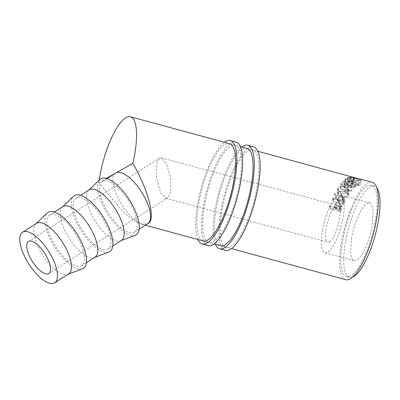 <?xml version="1.0" encoding="UTF-8"?>
<svg xmlns="http://www.w3.org/2000/svg" width="400" height="400" viewBox="0 0 400 400"><rect width="100%" height="100%" fill="white"/><g stroke="black" fill="none" stroke-linecap="round" stroke-linejoin="round"><path stroke-width="0.3" stroke-dasharray="2 1.5" d="M351.64 237.545L350.555 253.49L351.775 258.465L354.035 260.685L356.65 260.195C362.05 257.5 369.46 241.105 372.12 225.995L373.2 210.05L371.985 205.075L369.72 202.855L367.105 203.345C361.705 206.04 354.295 222.435 351.64 237.545M322.525 229.655A29.96 8.71 -74.8 0 0 324.925 252.8A29.96 8.71 -74.8 0 0 343 218.105A29.96 8.71 -74.8 0 0 340.595 194.96A29.96 8.71 -74.8 0 0 322.525 229.655M329.465 241.835A18.925 5.5 -74.8 0 0 338.705 222.765A18.925 5.5 -74.8 0 0 337.71 205.615A18.925 5.5 -74.8 0 0 336.055 205.925A18.925 5.5 -74.8 0 0 326.815 224.995A18.925 5.5 -74.8 0 0 327.81 242.145A18.925 5.5 -74.8 0 0 329.465 241.835M159.595 158.115L161.525 157.88L166.505 163.485L170.72 178.91L170.35 192.81L167.48 197.945L165.545 198.18L160.565 192.575L156.355 177.15L156.725 163.245L159.595 158.115M68.675 273.93A29.96 11.74 57.6 0 1 68.465 274.055A29.96 11.74 57.6 0 1 67.83 274.35A29.96 11.74 57.6 0 1 42.695 254.94A29.96 11.74 57.6 0 1 35.8 223.935A29.96 11.74 57.6 0 1 36.54 223.355M82.5 268.755A33.115 12.975 57.6 0 1 54.72 247.3A33.115 12.975 57.6 0 1 47.095 213.035M81.535 265.75A29.96 11.74 57.6 0 1 55.6 246.375A29.96 11.74 57.6 0 1 49.605 215.05A29.96 11.74 57.6 0 1 49.815 214.925A29.96 11.74 57.6 0 1 75.75 234.3A29.96 11.74 57.6 0 1 81.74 265.625A29.96 11.74 57.6 0 1 81.535 265.75M95.035 257.18A29.96 11.74 57.6 0 1 94.83 257.305A29.96 11.74 57.6 0 1 94.195 257.6A29.96 11.74 57.6 0 1 69.06 238.19A29.96 11.74 57.6 0 1 62.16 207.185A29.96 11.74 57.6 0 1 62.9 206.605M108.865 252.005A33.115 12.975 57.6 0 1 81.08 230.55A33.115 12.975 57.6 0 1 73.46 196.285M107.895 249A29.96 11.74 57.6 0 1 81.96 229.625A29.96 11.74 57.6 0 1 75.97 198.3A29.96 11.74 57.6 0 1 76.175 198.175A29.96 11.74 57.6 0 1 102.11 217.555A29.96 11.74 57.6 0 1 108.105 248.88A29.96 11.74 57.6 0 1 107.895 249M121.395 240.43A29.96 11.74 57.6 0 1 121.19 240.555A29.96 11.74 57.6 0 1 120.555 240.855A29.96 11.74 57.6 0 1 95.42 221.44A29.96 11.74 57.6 0 1 88.525 190.435A29.96 11.74 57.6 0 1 89.26 189.855M135.225 235.255A33.115 12.975 57.6 0 1 107.445 213.8A33.115 12.975 57.6 0 1 99.82 179.535M134.26 232.25A29.96 11.74 57.6 0 1 108.32 212.875A29.96 11.74 57.6 0 1 102.33 181.55A29.96 11.74 57.6 0 1 102.535 181.43A29.96 11.74 57.6 0 1 128.47 200.805A29.96 11.74 57.6 0 1 134.465 232.13A29.96 11.74 57.6 0 1 134.26 232.25M115.625 173.105A29.96 11.74 -122.4 0 0 115.465 173.21A29.96 11.74 -122.4 0 0 121.75 204.635A29.96 11.74 -122.4 0 0 147.55 223.805L141.345 224.14L132.465 219.61L121.515 210.275L98.84 182.565A50.37 14.635 105.2 0 1 99.175 180.16M356.415 181.09L358.545 179.865L357.5 179.58L355.715 180.56L352.58 179.71L354.36 178.73L353.315 178.45L351.53 179.43L347.61 178.365L349.395 177.385L348.35 177.1L346.22 178.325L356.415 181.09L355.46 186.98L357.325 185.91L356.28 185.625L354.715 186.485L351.58 185.635L353.14 184.775L352.095 184.49L350.535 185.35L346.615 184.29L348.175 183.43L347.13 183.145L345.265 184.22L355.46 186.98M348.35 177.1L347.13 183.145M347.61 178.365L346.615 184.29M353.315 178.45L352.095 184.49M352.58 179.71L351.58 185.635M357.5 179.58L356.28 185.625M115.465 173.21L116.22 172.785M339.495 209.26L340.955 205.135L340.88 204.175L339.125 202.65C337.74 202.31 336.615 202.695 335.755 203.81L334.34 206.895L329.635 205.62L329.3 206.5L339.495 209.26L340.655 211.63L341.915 208.015L341.845 207.295L339.99 205.755C338.61 205.41 337.52 205.715 336.72 206.68L335.46 209.375L330.755 208.1L330.465 208.87L340.655 211.63M340.835 183.945L351.585 185.98L344.99 181.615L355.08 182.165L345.415 178.95L345.055 179.255L352.005 181.585L343.205 181.07L348.965 184.925L341.215 183.445L340.835 183.945L340.555 189.135L351.235 191.26L344.415 187.155L354.29 187.925L344.56 184.765L344.245 185.03L351.245 187.32L342.555 186.695L348.59 190.24L340.885 188.695L340.555 189.135M342.675 201.53L344.3 197.145L342.52 195.435C340.425 195.12 339.015 195.855 338.295 197.64L335.105 193.31L334.645 194.21L337.845 198.6L337.545 199.245L332.84 197.97L332.48 198.765L342.675 201.53L343.44 204.865L344.82 201.59L344.3 197.145M348.395 191.095L348.89 189.555L345.29 186.215C341.905 185.44 339.38 186.08 337.71 188.135L337.235 189.825L340.8 193.46C344.185 194.085 346.72 193.295 348.395 191.095L348.475 195.74L348.86 194.52L345.09 191.295C341.71 190.505 339.275 191.005 337.785 192.79L337.415 194.12L341.155 197.63C344.53 198.285 346.97 197.66 348.475 195.74M345.745 279.675A50.46 14.66 105.2 0 1 343.11 233.95A50.46 14.66 105.2 0 1 367.76 183.105A50.46 14.66 105.2 0 1 372.17 182.28M350.705 275.86A47.305 13.745 105.2 0 1 346.57 276.635A47.305 13.745 105.2 0 1 344.1 233.765A47.305 13.745 105.2 0 1 367.215 186.1A47.305 13.745 105.2 0 1 371.345 185.32A47.305 13.745 105.2 0 1 373.82 228.19A47.305 13.745 105.2 0 1 350.705 275.86M352.45 277.2A47.305 13.745 105.2 0 1 349.485 277.425A47.305 13.745 105.2 0 1 347.015 234.555A47.305 13.745 105.2 0 1 370.125 186.885A47.305 13.745 105.2 0 1 374.26 186.11A47.305 13.745 105.2 0 1 376.705 187.805M352.705 177.005L350.415 176.535C349.83 176.535 349.955 176.755 350.785 177.2L353.97 178.325C357.4 179.105 359.785 179.48 361.13 179.435L359.865 185.52L352.905 184.285C350.285 183.48 349.3 183.025 349.95 182.925L348.905 182.64C348.39 182.64 348.57 182.855 349.45 183.285L352.69 184.39L359.615 185.545L357.875 184.94L359.53 178.855L360.065 179.155L354.22 178.205C351.615 177.39 350.695 176.93 351.46 176.815L353.415 177.2M360.33 179.12L358.555 185.26L360.33 179.12M351.17 176.9L351.46 176.815L349.725 182.985L351.17 176.9M350.415 176.535L350.06 176.635L348.625 182.72L350.415 176.535M361.13 179.435L361.445 179.41L361.07 179.27M98.84 182.565L106.285 178.38M340.955 205.135L341.915 208.015M339.125 202.65L339.99 205.755M335.755 203.81L336.72 206.68M334.34 206.895L335.46 209.375M329.635 205.62L330.755 208.1M329.3 206.5L330.465 208.87M336.505 209.66L337.065 208.17C337.375 206.91 338.245 206.345 339.675 206.48L340.79 207.435L339.905 210.58L336.505 209.66L335.385 207.18L336.025 205.475C336.405 204.045 337.32 203.38 338.765 203.48L339.82 204.435L338.785 208.1L335.385 207.18M337.065 208.17L336.025 205.475M339.675 206.48L338.765 203.48M339.905 210.58L338.785 208.1M358.545 179.865L357.325 185.91M355.715 180.56L354.715 186.485M354.36 178.73L353.14 184.775M351.53 179.43L350.535 185.35M349.395 177.385L348.175 183.43M346.22 178.325L345.265 184.22M351.64 185.91L351.28 191.2M351.585 185.98L351.235 191.26M344.99 181.615L344.415 187.155M355.025 182.215L354.245 187.965M355.08 182.165L354.29 187.925M345.415 178.95L344.56 184.765M345.055 179.255L344.245 185.03M352.005 181.585L351.245 187.32M343.205 181.07L342.625 186.62M343.12 181.16L342.555 186.695M348.965 184.925L348.59 190.24M341.215 183.445L340.885 188.695M344.275 197.795L344.82 201.59C344.92 200.56 344.3 199.845 342.965 199.44C340.88 199.1 339.535 199.71 338.92 201.275L335.545 197.33L335.14 198.115L338.525 202.12L338.265 202.68L333.56 201.405L333.245 202.105L343.44 204.865M342.52 195.435L342.965 199.44M338.295 197.64L338.92 201.275M335.105 193.31L335.545 197.33M334.645 194.21L335.14 198.115M337.845 198.6L338.525 202.12M337.545 199.245L338.265 202.68M332.84 197.97L333.56 201.405M332.48 198.765L333.245 202.105M339.31 202.96L339.95 201.565C340.29 200.42 341.19 199.925 342.64 200.08L343.755 201.135L342.71 203.885L339.31 202.96L338.595 199.525L339.325 197.925C339.74 196.63 340.685 196.04 342.15 196.165L343.21 197.24L341.99 200.445L338.595 199.525M342.64 200.08L342.15 196.165M342.71 203.885L341.99 200.445M345.29 186.215L345.09 191.295M337.71 188.135L337.785 192.79M340.8 193.46L341.155 197.63M341.49 197.025L338.51 194.19L338.82 193.095C340.005 191.59 341.985 191.145 344.76 191.765L347.74 194.45L347.445 195.435C346.235 197.015 344.25 197.545 341.49 197.025L341.18 192.765L338.345 189.835L338.74 188.44C340.065 186.71 342.125 186.15 344.91 186.755L347.75 189.52L347.365 190.78C346.015 192.595 343.955 193.255 341.18 192.765M338.82 193.095L338.74 188.44M344.76 191.765L344.91 186.755M347.445 195.435L347.365 190.78M354.22 178.205L352.905 184.285M351.055 183.09L352.645 183.525L354.3 177.435M353.935 177.35L352.25 183.425M350.785 177.2L349.45 183.285M353.97 178.325L352.69 184.39M360.38 179.095L358.7 185.17M215.39 244.26A53.615 15.585 105.2 0 1 218.715 192.835A53.615 15.585 105.2 0 1 241.83 146.965M225.52 250.37A53.615 15.585 105.2 0 1 222.7 201.785A53.615 15.585 105.2 0 1 248.88 147.755A53.615 15.585 105.2 0 1 253.565 146.875M248.33 150.745A50.46 14.665 105.2 0 1 252.74 149.92A50.46 14.665 105.2 0 1 255.395 195.65A50.46 14.665 105.2 0 1 230.755 246.5A50.46 14.665 105.2 0 1 226.345 247.33A50.46 14.665 105.2 0 1 223.69 201.6A50.46 14.665 105.2 0 1 248.33 150.745M219.685 245.425A50.46 14.665 105.2 0 1 218.21 198.535A50.46 14.665 105.2 0 1 242.505 149.165A50.46 14.665 105.2 0 1 246.79 148.31M197.905 239.51A53.615 15.585 105.2 0 1 201.24 188.085A53.615 15.585 105.2 0 1 224.355 142.23M208.045 245.635A53.615 15.585 105.2 0 1 205.22 197.05A53.615 15.585 105.2 0 1 231.405 143.02A53.615 15.585 105.2 0 1 236.09 142.14M230.855 146.01A50.46 14.665 105.2 0 1 235.265 145.185A50.46 14.665 105.2 0 1 237.92 190.915A50.46 14.665 105.2 0 1 213.28 241.765A50.46 14.665 105.2 0 1 208.87 242.59A50.46 14.665 105.2 0 1 206.215 196.865A50.46 14.665 105.2 0 1 230.855 146.01M202.155 240.665A50.46 14.665 105.2 0 1 200.755 193.7A50.46 14.665 105.2 0 1 225.03 144.43A50.46 14.665 105.2 0 1 229.31 143.57M340.23 207.35L341.3 209.955M334.61 206.2L335.695 208.765M340.51 209.03L339.48 206.33M343.485 199.765L344.145 203.32M339.95 201.565L339.325 197.925M343.375 202.455L342.755 198.815M324.925 252.8L354.035 260.685M161.525 157.88L337.71 205.615M48.78 273.495L167.615 197.865M67.83 274.35L68.28 274.18M35.8 223.935L36.145 223.605M49.605 215.05L54.27 212.085M94.195 257.6L94.64 257.43M62.16 207.185L62.505 206.855M75.97 198.3L80.635 195.335M120.555 240.855L121 240.68M88.525 190.435L88.865 190.105M102.33 181.55L106.995 178.585M141.345 224.14L145.33 225.225M203.985 241.16L214.055 243.895M221.4 245.89L231.515 248.64M346.57 276.635L349.485 277.425M371.345 185.32L374.26 186.11M229.565 143.64L240.345 146.565M247.035 148.375L257.82 151.295M341.845 207.295L340.88 204.175M340.79 207.435L339.82 204.435M343.755 201.135L343.21 197.24M337.415 194.12L337.235 189.825M348.89 189.555L348.86 194.52M338.51 194.19L338.345 189.835M347.74 194.45L347.75 189.52M359.865 185.52L361.445 179.41M134.465 232.13L139.13 229.165M108.105 248.88L112.77 245.915M81.74 265.625L86.405 262.665M28.48 241.55L159.46 158.195M165.545 198.18L327.81 242.145M340.595 194.96L369.72 202.855M246.915 148.34L252.74 149.92M220.52 245.75L226.345 247.33M229.44 143.605L235.265 145.185M203.045 241.015L208.87 242.59"/><path stroke-width="0.6" d="M48.645 273.57C50.94 273.15 52.42 265.805 45.095 253.875C37.595 242.045 30.1 239.76 28.61 241.47C26.32 241.895 24.835 249.24 32.165 261.17C39.665 273 47.155 275.285 48.645 273.57L48.78 273.495M22.77 232.11A29.96 11.74 -122.4 0 0 22.56 232.235A29.96 11.74 -122.4 0 0 28.555 263.56A29.96 11.74 -122.4 0 0 54.49 282.935A29.96 11.74 -122.4 0 0 54.695 282.81A29.96 11.74 -122.4 0 0 48.705 251.485A29.96 11.74 -122.4 0 0 22.77 232.11M22.56 232.235L36.54 223.355A29.96 11.74 57.6 0 1 36.745 223.23A29.96 11.74 57.6 0 1 62.68 242.605A29.96 11.74 57.6 0 1 68.675 273.93L54.695 282.81M36.145 223.605L47.095 213.035A33.115 12.975 57.6 0 1 48.145 212.25A33.115 12.975 57.6 0 1 76.99 233.955A33.115 12.975 57.6 0 1 83.205 268.425A33.115 12.975 57.6 0 1 82.5 268.755L68.28 274.18M54.27 212.085L62.9 206.605A29.96 11.74 57.6 0 1 63.11 206.48A29.96 11.74 57.6 0 1 89.045 225.855A29.96 11.74 57.6 0 1 95.035 257.18L86.405 262.665M62.505 206.855L73.46 196.285A33.115 12.975 57.6 0 1 74.505 195.5A33.115 12.975 57.6 0 1 103.35 217.205A33.115 12.975 57.6 0 1 109.565 251.675A33.115 12.975 57.6 0 1 108.865 252.005L94.64 257.43M80.635 195.335L89.26 189.855A29.96 11.74 57.6 0 1 89.47 189.73A29.96 11.74 57.6 0 1 115.405 209.105A29.96 11.74 57.6 0 1 121.395 240.43L112.77 245.915M88.865 190.105L99.82 179.535A33.115 12.975 57.6 0 1 100.865 178.755A33.115 12.975 57.6 0 1 129.715 200.455A33.115 12.975 57.6 0 1 135.925 234.925A33.115 12.975 57.6 0 1 135.225 235.255L121 240.68M139.13 229.165L147.76 223.68A29.96 11.74 -122.4 0 0 142.06 192.825A29.96 11.74 -122.4 0 0 116.22 172.785A29.96 11.74 -122.4 0 0 115.83 172.98A29.96 11.74 -122.4 0 0 115.625 173.105L106.995 178.585M99.175 180.16A50.37 14.635 105.2 0 1 126.015 117.605A50.37 14.635 105.2 0 1 130.415 116.78A50.37 14.635 105.2 0 1 132.825 163.395C148.92 190.7 156.38 221.3 147.55 223.805M116.22 172.785L132.825 163.395M361.07 179.27L372.17 182.28A50.46 14.66 105.2 0 1 374.81 228A50.46 14.66 105.2 0 1 350.155 278.85A50.46 14.66 105.2 0 1 345.745 279.675L231.515 248.64M376.705 187.805A47.305 13.745 105.2 0 1 375.585 233.675A47.305 13.745 105.2 0 1 353.62 276.65A47.305 13.745 105.2 0 1 352.45 277.2M361.13 179.435L257.82 151.295M359.53 178.855L360.065 179.155M353.415 177.2L354.14 177.395M106.285 178.38L115.27 173.32M241.83 146.965A53.615 15.585 105.2 0 1 243.055 146.175A53.615 15.585 105.2 0 1 247.74 145.295A53.615 15.585 105.2 0 1 250.56 193.885A53.615 15.585 105.2 0 1 224.38 247.915A53.615 15.585 105.2 0 1 219.695 248.795A53.615 15.585 105.2 0 1 215.39 244.26M247.74 145.295L253.565 146.875A53.615 15.585 105.2 0 1 256.385 195.46A53.615 15.585 105.2 0 1 230.205 249.49A53.615 15.585 105.2 0 1 225.52 250.37L219.695 248.795M246.79 148.31A50.46 14.665 105.2 0 1 246.915 148.34A50.46 14.665 105.2 0 1 249.57 194.07A50.46 14.665 105.2 0 1 224.93 244.92A50.46 14.665 105.2 0 1 220.52 245.75A50.46 14.665 105.2 0 1 219.685 245.425M224.355 142.23A53.615 15.585 105.2 0 1 225.575 141.44A53.615 15.585 105.2 0 1 230.26 140.56A53.615 15.585 105.2 0 1 233.085 189.15A53.615 15.585 105.2 0 1 206.905 243.18A53.615 15.585 105.2 0 1 202.22 244.06A53.615 15.585 105.2 0 1 197.905 239.51M230.26 140.56L236.09 142.14A53.615 15.585 105.2 0 1 238.91 190.725A53.615 15.585 105.2 0 1 212.73 244.755A53.615 15.585 105.2 0 1 208.045 245.635L202.22 244.06M229.31 143.57A50.46 14.665 105.2 0 1 229.44 143.605A50.46 14.665 105.2 0 1 232.095 189.335A50.46 14.665 105.2 0 1 207.455 240.185A50.46 14.665 105.2 0 1 203.045 241.015A50.46 14.665 105.2 0 1 202.155 240.665M145.33 225.225L203.985 241.16M214.055 243.895L221.4 245.89M130.415 116.78L229.565 143.64M240.345 146.565L247.035 148.375"/></g></svg>
